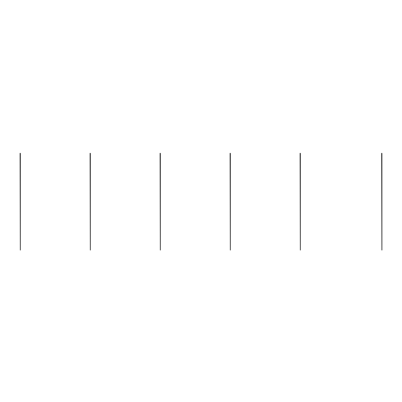 <?xml version="1.0" encoding="UTF-8"?>
<svg xmlns="http://www.w3.org/2000/svg" width="402" height="402" viewBox="0 0 402 402"><rect width="100%" height="100%" fill="white"/><g stroke="black" fill="none" stroke-linecap="round" stroke-linejoin="round"><path stroke-width="0.6" d="M20.331 153.293L20.331 250.094L20.1 153.293M90.334 153.293L90.334 250.094L90.103 153.293M160.338 153.293L160.338 250.094L160.107 153.293M230.341 153.293L230.341 250.094L230.11 153.293M300.344 153.293L300.344 250.094L300.113 153.293M381.9 153.293L381.9 250.094L381.669 153.293"/></g></svg>
